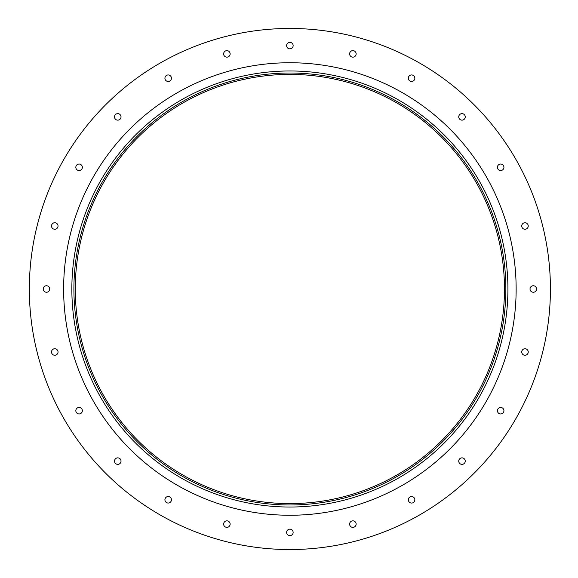 <?xml version="1.0" encoding="UTF-8"?>
<svg xmlns="http://www.w3.org/2000/svg" width="578" height="578" viewBox="0 0 578 578"><rect width="100%" height="100%" fill="white"/><g stroke="black" fill="none" stroke-linecap="round" stroke-linejoin="round"><path stroke-width="0.87" d="M29.341 289A260.541 260.541 0 0 0 420.148 514.637A260.541 260.541 0 0 0 420.148 63.363A260.541 260.541 0 0 0 29.341 289M286.623 532.403A3.258 3.258 0 0 0 291.507 535.221A3.258 3.258 0 0 0 291.507 529.578A3.258 3.258 0 0 0 286.623 532.403M521.732 226.005A3.258 3.258 0 0 0 526.616 228.823A3.258 3.258 0 0 0 526.616 223.18A3.258 3.258 0 0 0 521.732 226.005M497.412 167.302A3.258 3.258 0 0 0 502.296 170.12A3.258 3.258 0 0 0 502.296 164.477A3.258 3.258 0 0 0 497.412 167.302M458.737 116.893A3.258 3.258 0 0 0 463.621 119.711A3.258 3.258 0 0 0 463.621 114.068A3.258 3.258 0 0 0 458.737 116.893M408.321 78.211A3.258 3.258 0 0 0 413.212 81.028A3.258 3.258 0 0 0 413.212 75.386A3.258 3.258 0 0 0 408.321 78.211M349.618 53.891A3.258 3.258 0 0 0 354.509 56.716A3.258 3.258 0 0 0 354.509 51.074A3.258 3.258 0 0 0 349.618 53.891M286.623 45.597A3.258 3.258 0 0 0 291.507 48.422A3.258 3.258 0 0 0 291.507 42.779A3.258 3.258 0 0 0 286.623 45.597M223.628 53.891A3.258 3.258 0 0 0 228.512 56.716A3.258 3.258 0 0 0 228.512 51.074A3.258 3.258 0 0 0 223.628 53.891M164.925 78.211A3.258 3.258 0 0 0 169.809 81.028A3.258 3.258 0 0 0 169.809 75.386A3.258 3.258 0 0 0 164.925 78.211M114.516 116.893A3.258 3.258 0 0 0 119.4 119.711A3.258 3.258 0 0 0 119.4 114.068A3.258 3.258 0 0 0 114.516 116.893M75.834 167.302A3.258 3.258 0 0 0 80.718 170.12A3.258 3.258 0 0 0 80.718 164.477A3.258 3.258 0 0 0 75.834 167.302M51.514 226.005A3.258 3.258 0 0 0 56.406 228.823A3.258 3.258 0 0 0 56.406 223.18A3.258 3.258 0 0 0 51.514 226.005M43.227 289A3.258 3.258 0 0 0 48.111 291.818A3.258 3.258 0 0 0 48.111 286.182A3.258 3.258 0 0 0 43.227 289M51.514 351.995A3.258 3.258 0 0 0 56.406 354.82A3.258 3.258 0 0 0 56.406 349.177A3.258 3.258 0 0 0 51.514 351.995M75.834 410.698A3.258 3.258 0 0 0 80.718 413.523A3.258 3.258 0 0 0 80.718 407.88A3.258 3.258 0 0 0 75.834 410.698M114.516 461.107A3.258 3.258 0 0 0 119.4 463.932A3.258 3.258 0 0 0 119.4 458.289A3.258 3.258 0 0 0 114.516 461.107M164.925 499.789A3.258 3.258 0 0 0 169.809 502.614A3.258 3.258 0 0 0 169.809 496.972A3.258 3.258 0 0 0 164.925 499.789M530.026 289A3.258 3.258 0 0 0 534.91 291.818A3.258 3.258 0 0 0 534.91 286.182A3.258 3.258 0 0 0 530.026 289M521.732 351.995A3.258 3.258 0 0 0 526.616 354.82A3.258 3.258 0 0 0 526.616 349.177A3.258 3.258 0 0 0 521.732 351.995M497.412 410.698A3.258 3.258 0 0 0 502.296 413.523A3.258 3.258 0 0 0 502.296 407.88A3.258 3.258 0 0 0 497.412 410.698M458.737 461.107A3.258 3.258 0 0 0 463.621 463.932A3.258 3.258 0 0 0 463.621 458.289A3.258 3.258 0 0 0 458.737 461.107M408.321 499.789A3.258 3.258 0 0 0 413.212 502.614A3.258 3.258 0 0 0 413.212 496.972A3.258 3.258 0 0 0 408.321 499.789M349.618 524.109A3.258 3.258 0 0 0 354.509 526.926A3.258 3.258 0 0 0 354.509 521.284A3.258 3.258 0 0 0 349.618 524.109M223.628 524.109A3.258 3.258 0 0 0 228.512 526.926A3.258 3.258 0 0 0 228.512 521.284A3.258 3.258 0 0 0 223.628 524.109M63.631 289A226.251 226.251 0 0 0 403.01 484.942A226.251 226.251 0 0 0 403.01 93.058A226.251 226.251 0 0 0 63.631 289M71.853 289A218.029 218.029 0 0 0 398.899 477.818A218.029 218.029 0 0 0 398.899 100.182A218.029 218.029 0 0 0 71.853 289M73.905 289A215.977 215.977 0 0 0 397.866 476.041A215.977 215.977 0 0 0 397.866 101.959A215.977 215.977 0 0 0 73.905 289M75.277 289A214.604 214.604 0 0 0 397.18 474.849A214.604 214.604 0 0 0 397.18 103.151A214.604 214.604 0 0 0 75.277 289"/></g></svg>
